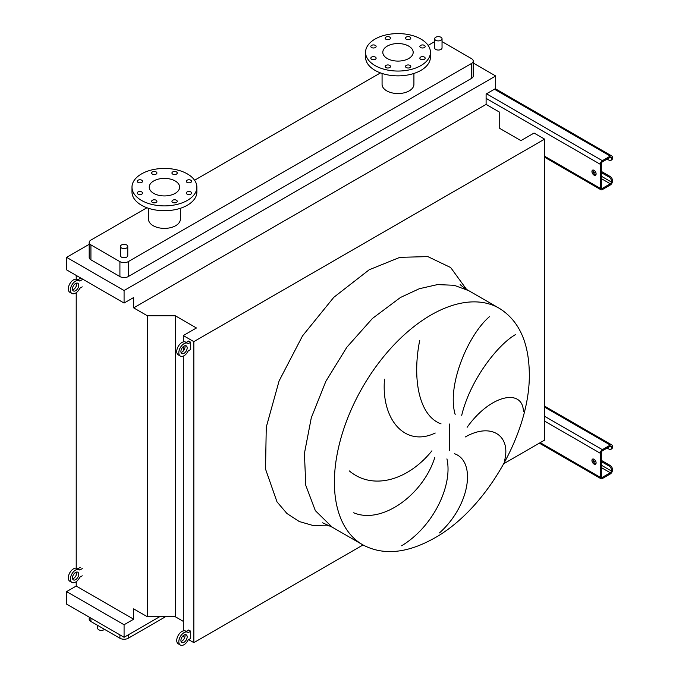 <?xml version="1.0" encoding="UTF-8"?>
<svg xmlns="http://www.w3.org/2000/svg" width="679" height="679" viewBox="0 0 679 679"><rect width="100%" height="100%" fill="white"/><g stroke="black" fill="none" stroke-linecap="round" stroke-linejoin="round"><path stroke-width="1.02" d="M594.023 170.31A2.945 1.706 -120 0 0 592.546 170.166A2.945 1.706 -120 0 0 592.096 172.525A2.945 1.706 -120 0 0 594.023 175.131A2.945 1.706 -120 0 0 595.491 175.275A2.945 1.706 -120 0 0 595.95 172.907A2.945 1.706 -120 0 0 594.023 170.31M595.924 174.809A2.945 1.706 60 0 1 595.067 174.528A2.945 1.706 60 0 1 593.166 170.03M601.322 171.397L610.285 176.574A2.945 1.706 60 0 1 612.373 180.181L611.329 180.784L611.329 181.989A1.477 0.849 -60 0 1 610.285 183.797L602.366 188.372A1.477 0.849 -60 0 1 601.628 188.448A1.477 0.849 -60 0 1 601.322 187.769L601.322 163.69A1.477 0.849 -60 0 1 602.366 161.882L610.285 157.307A1.477 0.849 -60 0 1 611.024 157.231A1.477 0.849 -60 0 1 611.329 157.91L611.329 159.115L612.373 158.513L612.373 157.307A2.945 1.706 120 0 0 611.762 155.958A2.945 1.706 120 0 0 610.285 156.102L602.366 160.677A2.945 1.706 120 0 0 600.278 164.293L600.278 188.372A2.945 1.706 120 0 0 600.89 189.721A2.945 1.706 120 0 0 602.366 189.577L610.285 185.002A2.945 1.706 120 0 0 612.373 181.386L612.373 180.181M601.322 172.602L609.241 177.177L610.285 176.574M612.373 158.513A2.945 1.706 60 0 1 611.762 159.862L610.718 160.465A2.945 1.706 -120 0 0 611.329 159.115M607.162 159.115L609.241 160.32A2.945 1.706 -120 0 0 610.718 160.465M611.329 180.784A2.945 1.706 -120 0 0 609.241 177.177M594.023 459.267A2.945 1.706 -120 0 0 592.546 459.123A2.945 1.706 -120 0 0 592.096 461.491A2.945 1.706 -120 0 0 594.023 464.088A2.945 1.706 -120 0 0 595.491 464.232A2.945 1.706 -120 0 0 595.95 461.873A2.945 1.706 -120 0 0 594.023 459.267M595.924 463.765A2.945 1.706 60 0 1 595.067 463.485A2.945 1.706 60 0 1 593.166 458.987M601.322 460.354L610.285 465.531A2.945 1.706 60 0 1 612.373 469.147L611.329 469.749L611.329 470.946A1.477 0.849 -60 0 1 610.285 472.754L602.366 477.329A1.477 0.849 -60 0 1 601.628 477.405A1.477 0.849 -60 0 1 601.322 476.726L601.322 452.647A1.477 0.849 -60 0 1 602.366 450.839L610.285 446.264A1.477 0.849 -60 0 1 611.024 446.196A1.477 0.849 -60 0 1 611.329 446.867L611.329 448.072L612.373 447.469L612.373 446.264A2.945 1.706 120 0 0 611.762 444.915A2.945 1.706 120 0 0 610.285 445.068L602.366 449.642A2.945 1.706 120 0 0 600.278 453.249L600.278 477.329A2.945 1.706 120 0 0 600.89 478.678A2.945 1.706 120 0 0 602.366 478.534L610.285 473.959A2.945 1.706 120 0 0 612.373 470.352L612.373 469.147M601.322 461.559L609.241 466.134L610.285 465.531M612.373 447.469A2.945 1.706 60 0 1 611.762 448.819L610.718 449.422A2.945 1.706 -120 0 0 611.329 448.072M607.162 448.072L609.241 449.277A2.945 1.706 -120 0 0 610.718 449.422M611.329 469.749A2.945 1.706 -120 0 0 609.241 466.134M72.602 289.874A4.422 2.555 120 0 0 73.51 289.509A4.422 2.555 120 0 0 76.506 283.118M75.598 290.705A4.422 2.555 120 0 0 78.484 286.81A4.422 2.555 120 0 0 77.805 283.27A4.422 2.555 120 0 0 75.598 283.483A4.422 2.555 120 0 0 72.704 287.387A4.422 2.555 120 0 0 73.383 290.926A4.422 2.555 120 0 0 75.598 290.705M82.269 279.629L79.766 281.081A7.376 4.261 120 0 0 79.282 280.716A7.376 4.261 120 0 0 75.598 281.081A7.376 4.261 120 0 0 70.777 287.573A7.376 4.261 120 0 0 71.906 293.481A7.376 4.261 120 0 0 75.598 293.116A7.376 4.261 120 0 0 79.766 288.303L82.269 286.861M79.282 280.716L77.194 279.51A7.376 4.261 120 0 0 73.51 279.875A7.376 4.261 120 0 0 68.689 286.368A7.376 4.261 120 0 0 69.827 292.276L71.906 293.481M80.181 278.432L77.754 279.833M72.602 578.831A4.422 2.555 120 0 0 73.51 578.466A4.422 2.555 120 0 0 76.506 572.074M75.598 579.671A4.422 2.555 120 0 0 78.484 575.775A4.422 2.555 120 0 0 77.805 572.227A4.422 2.555 120 0 0 75.598 572.448A4.422 2.555 120 0 0 72.704 576.344A4.422 2.555 120 0 0 73.383 579.891A4.422 2.555 120 0 0 75.598 579.671M82.269 568.595L79.766 570.037A7.376 4.261 120 0 0 79.282 569.673A7.376 4.261 120 0 0 75.598 570.037A7.376 4.261 120 0 0 70.777 576.539A7.376 4.261 120 0 0 71.906 582.446A7.376 4.261 120 0 0 75.598 582.081A7.376 4.261 120 0 0 79.766 577.26L82.269 575.817M79.282 569.673L77.194 568.467A7.376 4.261 120 0 0 73.51 568.832A7.376 4.261 120 0 0 68.689 575.334A7.376 4.261 120 0 0 69.827 581.241L71.906 582.446M80.181 567.389L77.754 568.79M181.038 352.477A4.422 2.555 120 0 0 181.947 352.112A4.422 2.555 120 0 0 184.943 345.721M184.034 353.318A4.422 2.555 120 0 0 186.929 349.422A4.422 2.555 120 0 0 186.25 345.874A4.422 2.555 120 0 0 184.034 346.095A4.422 2.555 120 0 0 181.149 349.991A4.422 2.555 120 0 0 181.819 353.538A4.422 2.555 120 0 0 184.034 353.318M184.034 343.684A7.376 4.261 120 0 0 179.222 350.186A7.376 4.261 120 0 0 180.351 356.093A7.376 4.261 120 0 0 184.034 355.728A7.376 4.261 120 0 0 188.202 350.907L190.706 349.464L190.706 342.241L188.202 343.684A7.376 4.261 120 0 0 187.718 343.319A7.376 4.261 120 0 0 184.034 343.684M187.718 343.319L185.639 342.114A7.376 4.261 120 0 0 181.947 342.479A7.376 4.261 120 0 0 177.134 348.981A7.376 4.261 120 0 0 178.263 354.888L180.351 356.093M190.706 342.241L188.626 341.036L186.19 342.437M181.038 641.443A4.422 2.555 120 0 0 181.947 641.069A4.422 2.555 120 0 0 184.943 634.687M184.034 642.275A4.422 2.555 120 0 0 186.929 638.379A4.422 2.555 120 0 0 186.25 634.831A4.422 2.555 120 0 0 184.034 635.052A4.422 2.555 120 0 0 181.149 638.947A4.422 2.555 120 0 0 181.819 642.495A4.422 2.555 120 0 0 184.034 642.275M184.034 632.641A7.376 4.261 120 0 0 179.222 639.143A7.376 4.261 120 0 0 180.351 645.05A7.376 4.261 120 0 0 184.034 644.685A7.376 4.261 120 0 0 188.202 639.873L190.706 638.421L190.706 631.198L188.202 632.641A7.376 4.261 120 0 0 187.718 632.276A7.376 4.261 120 0 0 184.034 632.641M187.718 632.276L185.639 631.08A7.376 4.261 120 0 0 181.947 631.445A7.376 4.261 120 0 0 177.134 637.937A7.376 4.261 120 0 0 178.263 643.845L180.351 645.05M190.706 631.198L188.626 629.993L186.19 631.402M504.327 461.525C511.643 435.926 491.494 422.058 465.336 436.945M467.127 427.295C490.645 394.21 523.093 388.133 523.407 411.712M515.48 334.611C498.165 344.363 470.267 379.536 461.712 415.327M455.168 414.479C446.629 385.706 467.992 335.019 489.432 316.703M454.582 453.759C476.31 461.313 470.174 505.456 439.5 532.896M97.666 625.401L97.666 628.253A3.684 2.13 0 0 0 98.744 629.756A3.684 2.13 0 0 0 104.507 629.348M440.951 37.269A3.684 2.13 180 0 1 442.037 38.779A3.684 2.13 180 0 1 439.754 40.74A3.684 2.13 180 0 1 435.74 40.282A3.684 2.13 180 0 1 434.662 38.779A3.684 2.13 180 0 1 436.936 36.81A3.684 2.13 180 0 1 440.951 37.269M434.662 38.779L434.662 47.929A3.684 2.13 0 0 0 435.74 49.431A3.684 2.13 0 0 0 439.754 49.89A3.684 2.13 0 0 0 442.037 47.929L442.037 38.779M121.473 247.971A3.684 2.13 0 0 0 125.488 248.429A3.684 2.13 0 0 0 127.771 246.46A3.684 2.13 0 0 0 126.684 244.958A3.684 2.13 0 0 0 122.67 244.499A3.684 2.13 0 0 0 120.395 246.46A3.684 2.13 0 0 0 121.473 247.971M127.771 246.46L127.771 255.61A3.684 2.13 180 0 1 125.488 257.579A3.684 2.13 180 0 1 121.473 257.12A3.684 2.13 180 0 1 120.395 255.61L120.395 246.46M424.392 45.374A2.657 1.536 0 0 0 421.498 45.043A2.657 1.536 0 0 0 419.86 46.452A2.657 1.536 0 0 0 420.641 47.538A2.657 1.536 0 0 0 423.535 47.87A2.657 1.536 0 0 0 425.173 46.452A2.657 1.536 0 0 0 424.392 45.374M410.031 37.082A2.657 1.536 0 0 0 407.137 36.742A2.657 1.536 0 0 0 405.499 38.16A2.657 1.536 0 0 0 406.28 39.246A2.657 1.536 0 0 0 409.165 39.577A2.657 1.536 0 0 0 410.803 38.16A2.657 1.536 0 0 0 410.031 37.082M389.712 37.082A2.657 1.536 0 0 0 386.818 36.742A2.657 1.536 0 0 0 385.18 38.16A2.657 1.536 0 0 0 385.961 39.246A2.657 1.536 0 0 0 388.855 39.577A2.657 1.536 0 0 0 390.493 38.16A2.657 1.536 0 0 0 389.712 37.082M375.351 45.374A2.657 1.536 0 0 0 372.457 45.043A2.657 1.536 0 0 0 370.819 46.452A2.657 1.536 0 0 0 371.6 47.538A2.657 1.536 0 0 0 374.485 47.87A2.657 1.536 0 0 0 376.124 46.452A2.657 1.536 0 0 0 375.351 45.374M375.351 57.104A2.657 1.536 0 0 0 372.457 56.764A2.657 1.536 0 0 0 370.819 58.182A2.657 1.536 0 0 0 371.6 59.268A2.657 1.536 0 0 0 374.485 59.599A2.657 1.536 0 0 0 376.124 58.182A2.657 1.536 0 0 0 375.351 57.104M389.712 65.396A2.657 1.536 0 0 0 386.818 65.065A2.657 1.536 0 0 0 385.18 66.474A2.657 1.536 0 0 0 385.961 67.56A2.657 1.536 0 0 0 388.855 67.892A2.657 1.536 0 0 0 390.493 66.474A2.657 1.536 0 0 0 389.712 65.396M410.031 65.396A2.657 1.536 0 0 0 407.137 65.065A2.657 1.536 0 0 0 405.499 66.474A2.657 1.536 0 0 0 406.28 67.56A2.657 1.536 0 0 0 409.165 67.892A2.657 1.536 0 0 0 410.803 66.474A2.657 1.536 0 0 0 410.031 65.396M424.392 57.104A2.657 1.536 0 0 0 421.498 56.764A2.657 1.536 0 0 0 419.86 58.182A2.657 1.536 0 0 0 420.641 59.268A2.657 1.536 0 0 0 423.535 59.599A2.657 1.536 0 0 0 425.173 58.182A2.657 1.536 0 0 0 424.392 57.104M382.073 73.451L382.073 84.349A15.923 9.192 0 0 0 386.733 90.85A15.923 9.192 0 0 0 404.09 92.845A15.923 9.192 0 0 0 413.918 84.349L413.918 73.451M420.938 39.076A32.439 18.732 180 0 1 430.435 52.317A32.439 18.732 180 0 1 410.413 69.623A32.439 18.732 180 0 1 375.054 65.566A32.439 18.732 180 0 1 365.557 52.317A32.439 18.732 180 0 1 385.579 35.019A32.439 18.732 180 0 1 420.938 39.076M430.435 52.317L430.435 57.138A32.439 18.732 180 0 1 410.413 74.435A32.439 18.732 180 0 1 375.054 70.378A32.439 18.732 180 0 1 365.557 57.138L365.557 52.317M387.259 58.521A15.184 8.768 180 0 1 382.803 52.317A15.184 8.768 180 0 1 392.182 44.22A15.184 8.768 180 0 1 408.733 46.121A15.184 8.768 180 0 1 413.18 52.317A15.184 8.768 180 0 1 403.81 60.423A15.184 8.768 180 0 1 387.259 58.521M141.784 191.945A2.657 1.536 0 0 0 138.898 191.614A2.657 1.536 0 0 0 137.26 193.031A2.657 1.536 0 0 0 138.032 194.118A2.657 1.536 0 0 0 140.926 194.449A2.657 1.536 0 0 0 142.565 193.031A2.657 1.536 0 0 0 141.784 191.945M156.153 200.237A2.657 1.536 0 0 0 153.259 199.906A2.657 1.536 0 0 0 151.621 201.323A2.657 1.536 0 0 0 152.402 202.41A2.657 1.536 0 0 0 155.287 202.741A2.657 1.536 0 0 0 156.925 201.323A2.657 1.536 0 0 0 156.153 200.237M176.464 200.237A2.657 1.536 0 0 0 173.578 199.906A2.657 1.536 0 0 0 171.931 201.323A2.657 1.536 0 0 0 172.712 202.41A2.657 1.536 0 0 0 175.606 202.741A2.657 1.536 0 0 0 177.244 201.323A2.657 1.536 0 0 0 176.464 200.237M190.833 191.945A2.657 1.536 0 0 0 187.939 191.614A2.657 1.536 0 0 0 186.301 193.031A2.657 1.536 0 0 0 187.081 194.118A2.657 1.536 0 0 0 189.967 194.449A2.657 1.536 0 0 0 191.605 193.031A2.657 1.536 0 0 0 190.833 191.945M190.833 180.215A2.657 1.536 0 0 0 187.939 179.884A2.657 1.536 0 0 0 186.301 181.301A2.657 1.536 0 0 0 187.081 182.388A2.657 1.536 0 0 0 189.967 182.719A2.657 1.536 0 0 0 191.605 181.301A2.657 1.536 0 0 0 190.833 180.215M176.464 171.923A2.657 1.536 0 0 0 173.578 171.592A2.657 1.536 0 0 0 171.931 173.009A2.657 1.536 0 0 0 172.712 174.096A2.657 1.536 0 0 0 175.606 174.427A2.657 1.536 0 0 0 177.244 173.009A2.657 1.536 0 0 0 176.464 171.923M156.153 171.923A2.657 1.536 0 0 0 153.259 171.592A2.657 1.536 0 0 0 151.621 173.009A2.657 1.536 0 0 0 152.402 174.096A2.657 1.536 0 0 0 155.287 174.427A2.657 1.536 0 0 0 156.925 173.009A2.657 1.536 0 0 0 156.153 171.923M141.784 180.215A2.657 1.536 0 0 0 138.898 179.884A2.657 1.536 0 0 0 137.26 181.301A2.657 1.536 0 0 0 138.032 182.388A2.657 1.536 0 0 0 140.926 182.719A2.657 1.536 0 0 0 142.565 181.301A2.657 1.536 0 0 0 141.784 180.215M187.37 200.407A32.439 18.732 180 0 1 152.02 204.472A32.439 18.732 180 0 1 131.989 187.166A32.439 18.732 180 0 1 141.495 173.926A32.439 18.732 180 0 1 176.846 169.86A32.439 18.732 180 0 1 196.876 187.166A32.439 18.732 180 0 1 187.37 200.407M196.876 187.166L196.876 191.979A32.439 18.732 180 0 1 187.37 205.228A32.439 18.732 180 0 1 152.02 209.285A32.439 18.732 180 0 1 131.989 191.979L131.989 187.166M153.692 180.962A15.184 8.768 180 0 1 170.242 179.061A15.184 8.768 180 0 1 179.621 187.166A15.184 8.768 180 0 1 175.174 193.362A15.184 8.768 180 0 1 158.623 195.263A15.184 8.768 180 0 1 149.244 187.166A15.184 8.768 180 0 1 153.692 180.962M148.506 208.3L148.506 219.19A15.923 9.192 0 0 0 158.334 227.686A15.923 9.192 0 0 0 175.691 225.691A15.923 9.192 0 0 0 180.359 219.19L180.359 208.3M146.927 207.749L90.927 240.077A5.899 3.403 0 0 0 89.195 242.488A5.899 3.403 0 0 0 90.927 244.898L119.911 261.636A5.899 3.403 0 0 0 128.255 261.636L471.506 63.461A5.899 3.403 0 0 0 473.229 61.051A5.899 3.403 0 0 0 471.506 58.64L442.521 41.903A5.899 3.403 0 0 0 442.037 41.657M434.662 41.657A5.899 3.403 0 0 0 434.178 41.903L428.135 45.391M380.486 72.899L194.576 180.241M401.654 545.772C433.983 526.259 452.935 484.543 446.926 458.877M349.354 470.937C372.516 490.527 407.884 480.647 431.929 450.814M434.866 457.306C423.433 494.278 382.353 524.842 353.657 512.781M419.707 340.425C412.178 378.11 418.603 415.743 441.07 423.9M435.231 433.024C405.083 447.546 381.004 419.512 384.518 379.171M89.195 244.33L66.627 257.358L66.627 269.877L124.079 303.046L133.67 297.512L133.67 307.867L147.301 315.735L175.25 315.735L196.443 327.974L183.305 335.562L193.838 341.639L544.6 139.127L534.067 133.05L520.929 140.638L499.736 128.399L499.736 112.264L486.105 104.396L486.105 94.041L495.695 88.499L495.695 75.98L124.079 290.527L66.627 257.358M495.695 75.98L473.229 63.011M89.195 242.488L89.195 257.417A5.899 3.403 0 0 0 90.927 259.828L119.911 276.565A5.899 3.403 0 0 0 128.255 276.565L471.506 78.391A5.899 3.403 0 0 0 473.229 75.98L473.229 61.051M188.626 639.626L193.838 642.64L363.01 544.965M503.877 463.638L544.6 440.128L544.6 139.127M183.305 635.569L183.305 636.562L184.764 637.403M76.218 581.674L76.218 586.053L133.67 619.223L133.67 608.868L147.301 616.736L175.25 616.736L183.305 621.387M193.838 642.64L193.838 341.639M183.305 630.867L183.305 356.085M183.305 350.967L183.305 346.613M183.305 341.902L183.305 335.562M175.25 616.736L175.25 315.735M147.301 616.736L147.301 315.735M76.218 575.088L76.218 572.159M76.218 568.145L76.218 292.717M76.218 286.131L76.218 283.194M76.218 279.188L76.218 275.419M76.218 586.053L66.627 591.587L66.627 604.115L124.079 637.284L159.667 616.736M133.67 307.867L486.105 104.396M124.079 290.527L124.079 303.046M133.67 619.223L124.079 624.756L66.627 591.587M124.079 624.756L124.079 637.284M89.195 617.143L89.195 619.104A5.899 3.403 0 0 0 90.927 621.506L119.911 638.243A5.899 3.403 0 0 0 128.255 638.243L165.506 616.736M544.6 156.221L600.278 188.372M486.105 98.37L600.278 164.293M486.52 93.795L602.366 160.677M494.448 89.221L610.285 156.102M610.285 157.307L611.329 157.91M601.322 187.769L602.366 188.372M601.322 178.619L610.285 183.797M593.022 171.422L596.009 173.145M601.322 176.209L611.329 181.989M540.221 442.657L600.278 477.329M544.6 421.107L600.278 453.249M544.6 416.286L602.366 449.642M544.6 407.137L610.285 445.068M610.285 446.264L611.329 446.867M601.322 476.726L602.366 477.329M601.322 467.576L610.285 472.754M593.022 460.379L596.009 462.102M601.322 465.174L611.329 470.946M499.218 308.266L468.773 290.688L454.141 285.273L437.446 284.603L419.333 288.719L400.5 297.453L372.465 318.434L346.859 347.215L325.861 381.309L311.296 417.78L304.413 453.487L305.796 485.366L315.345 510.659L332.226 527.193L362.671 544.77C383.134 555.728 407.086 553.478 434.526 538.031C486.546 509.097 530.766 431.997 529.297 372.737C528.703 341.817 518.68 320.327 499.218 308.266A136.547 78.832 120 0 0 430.944 315.031A136.547 78.832 120 0 0 341.741 435.358A136.547 78.832 120 0 0 362.671 544.77M329.833 525.885L313.749 525.707L299.312 521.548L286.937 513.511L276.998 501.849L265.531 469.096L266.261 427.159L279.086 380.961L302.511 335.91L333.788 297.334L369.215 269.758L399.863 257.349L427.829 256.594L450.686 267.551L466.439 289.279M449.583 450.533L449.583 424.027M90.927 244.898L90.927 259.828M119.911 261.636L119.911 276.565M128.255 261.636L128.255 276.565M471.506 63.461L471.506 78.391M128.255 638.243L128.255 634.873M119.911 638.243L119.911 634.873M90.927 621.506L90.927 618.136M544.6 157.222L600.89 189.721M495.305 88.72L611.762 155.958M539.355 443.158L600.89 478.678M544.6 406.144L611.762 444.915M468.773 290.688C466.414 289.551 460.718 285.29 460.184 284.569L460.184 284.577M322.635 522.822L332.226 527.193"/></g></svg>
